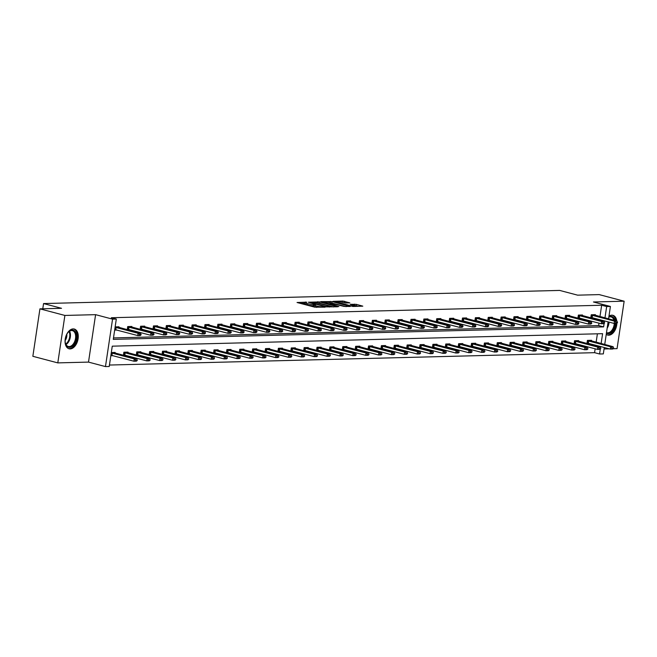 <?xml version="1.0" encoding="UTF-8"?>
<svg xmlns="http://www.w3.org/2000/svg" width="657" height="657" viewBox="0 0 657 657"><rect width="100%" height="100%" fill="white"/><g stroke="black" fill="none" stroke-linecap="round" stroke-linejoin="round"><path stroke-width="0.99" d="M306.737 302.171L297.046 302.499L314.678 307.156L325.075 307.172L322.587 306.844A4.114 0.575 8.5 0 1 316.863 306.08L315.393 305.694A4.114 0.575 8.5 0 1 313.915 305.02A4.114 0.575 8.5 0 1 314.851 304.799L315.845 304.577L313.479 304.437A4.114 0.575 8.5 0 1 307.755 303.674L306.285 303.288A4.114 0.575 8.5 0 1 304.807 302.614A4.114 0.575 8.5 0 1 305.743 302.392L306.737 302.171M616.89 323.162A10.208 6.283 -75.2 0 1 608.793 335.185A10.208 6.283 -75.2 0 1 607.684 335.054A10.208 6.283 -75.2 0 1 606.247 334.339M608.965 316.157A10.208 6.283 -75.2 0 1 611.782 315.179A10.208 6.283 -75.2 0 1 612.899 315.311A10.208 6.283 -75.2 0 1 616.783 321.027M70.168 348.908A10.208 6.283 -75.2 0 1 69.051 348.777A10.208 6.283 -75.2 0 1 65.38 338.183A10.208 6.283 -75.2 0 1 73.157 328.902A10.208 6.283 -75.2 0 1 74.266 329.034A10.208 6.283 -75.2 0 1 77.945 339.628A10.208 6.283 -75.2 0 1 70.168 348.908M57.8 362.886L32.85 356.299L39.937 308.856L64.887 315.442L57.8 362.886L88.506 362.106L105.465 366.581L112.561 319.146L116.314 319.047L113.275 339.373L603.619 326.882L604.136 323.4M613.153 348.736L617.063 348.637L624.15 301.202L593.443 301.982L610.41 306.466L608.563 318.85M39.937 308.856L61.52 308.305L43.559 303.559L559.657 290.419L577.618 295.157L599.2 294.607L624.15 301.202M349.836 302.869L342.929 301.046L333.083 301.358L352.965 306.466L362.812 306.154L356.381 304.363L350.206 304.298L353.63 305.291A3.441 0.476 8.5 0 1 354.862 305.858A3.441 0.476 8.5 0 1 352.883 305.998A3.441 0.476 8.5 0 1 349.294 305.398L337.69 302.335A3.441 0.476 8.5 0 1 336.458 301.777A3.441 0.476 8.5 0 1 338.437 301.637A3.441 0.476 8.5 0 1 342.026 302.228L345.746 302.976L349.836 302.869M88.506 362.106L95.594 314.662L64.887 315.442M95.594 314.662L112.561 319.146M599.972 316.584L601.664 305.242L111.32 317.733L116.314 319.047M601.664 305.242L606.657 306.556L610.41 306.466M319.524 301.924L308.347 302.212L325.979 306.868L337.616 306.794L319.524 301.924L319.335 303.206L317.241 302.976M320.772 301.612L332.122 301.604L350.214 306.474L344.046 306.408L335.103 304.281L332.097 304.421L338.872 306.622L320.739 301.834M43.559 303.559L42.779 308.782M578.554 341.312L578.661 340.63L574.53 340.737L574.07 343.857M576.493 343.882L574.374 343.931M552.808 341.969L552.907 341.287L548.784 341.394L548.316 344.506M550.738 344.539L548.62 344.588M527.054 342.625L527.16 341.944L523.029 342.051L522.561 345.163M524.984 345.196L522.873 345.245M501.307 343.283L501.406 342.601L497.275 342.708L496.815 345.82M499.238 345.845L497.119 345.902M475.553 343.931L475.652 343.258L471.529 343.365L471.061 346.477M473.483 346.502L471.373 346.559M449.799 344.588L449.905 343.915L445.774 344.013L445.315 347.134M447.737 347.159L445.618 347.216M424.052 345.245L424.151 344.572L420.028 344.67L419.56 347.791M421.983 347.816L419.864 347.873M398.298 345.902L398.405 345.221L394.274 345.327L393.806 348.448M396.228 348.473L394.118 348.53M372.552 346.559L372.65 345.878L368.528 345.984L368.06 349.105M370.482 349.13L368.363 349.179M346.797 347.216L346.896 346.535L342.773 346.641L342.305 349.754M344.728 349.787L342.617 349.836M321.043 347.873L321.15 347.192L317.019 347.298L316.559 350.411M318.982 350.444L316.863 350.493M295.297 348.53L295.395 347.849L291.273 347.955L290.805 351.068M293.227 351.093L291.108 351.15M269.542 349.179L269.649 348.506L265.518 348.612L265.05 351.725M267.473 351.75L265.362 351.807M243.796 349.836L243.895 349.163L239.772 349.261L239.304 352.382M241.727 352.407L239.608 352.464M218.042 350.493L218.14 349.82L214.018 349.918L213.55 353.039M215.972 353.064L213.862 353.121M192.296 351.15L192.394 350.468L188.263 350.575L187.803 353.696M190.226 353.721L188.107 353.778M166.541 351.807L166.64 351.125L162.517 351.232L162.049 354.353M164.472 354.378L162.361 354.427M140.787 352.464L140.894 351.782L136.763 351.889L136.295 355.002M138.717 355.035L136.607 355.084M111.312 352.538L115.139 352.439L115.041 353.121M112.971 355.692L110.828 355.741M109.44 365.037L594.577 352.678L595.152 348.81M595.603 345.812L595.694 345.221M596.137 342.223L597.394 333.805M127.918 352.793L128.016 352.111L123.886 352.218L123.426 355.33M125.848 355.363L123.73 355.412M153.664 352.136L153.763 351.454L149.64 351.561L149.172 354.673M151.595 354.706L149.484 354.755M179.418 351.479L179.517 350.797L175.394 350.904L174.926 354.024M177.349 354.049L175.23 354.098M205.165 350.822L205.271 350.14L201.141 350.247L200.672 353.367M203.095 353.392L200.985 353.45M230.919 350.165L231.018 349.491L226.895 349.59L226.427 352.71M228.85 352.735L226.739 352.793M256.665 349.508L256.772 348.834L252.641 348.941L252.181 352.053M254.604 352.078L252.485 352.136M282.42 348.859L282.518 348.177L278.396 348.284L277.927 351.396M280.35 351.421L278.24 351.479M308.174 348.202L308.273 347.52L304.15 347.627L303.682 350.739M306.105 350.772L303.986 350.822M333.92 347.545L334.027 346.863L329.896 346.97L329.428 350.082M331.851 350.115L329.74 350.165M359.675 346.888L359.773 346.206L355.651 346.313L355.182 349.425M357.605 349.458L355.486 349.508M385.421 346.231L385.528 345.549L381.397 345.656L380.937 348.777M383.36 348.801L381.241 348.851M411.175 345.574L411.274 344.892L407.151 344.999L406.683 348.12M409.106 348.144L406.995 348.202M436.93 344.917L437.028 344.243L432.906 344.342L432.437 347.463M434.86 347.487L432.741 347.545M462.676 344.26L462.783 343.586L458.652 343.693L458.184 346.806M460.606 346.83L458.496 346.888M488.43 343.611L488.529 342.929L484.406 343.036L483.938 346.149M486.361 346.173L484.242 346.231M514.176 342.954L514.283 342.272L510.152 342.379L509.692 345.492M512.115 345.525L509.996 345.574M539.931 342.297L540.029 341.615L535.907 341.722L535.439 344.835M537.861 344.868L535.751 344.917M565.685 341.64L565.784 340.958L561.653 341.065L561.193 344.178M563.616 344.211L561.497 344.26M591.431 340.983L591.538 340.301L587.407 340.408L586.939 343.529M589.362 343.554L587.251 343.603M601.13 343.545L602.6 333.674L112.265 346.165L109.226 366.491L105.465 366.581M604.062 348.974L609.368 348.834M604.284 347.496L603.323 353.901L599.57 354L600.309 349.048M594.577 352.678L599.57 354M600.506 347.701L600.679 346.543M608.111 321.848L604.727 344.498M604.341 322.053L604.514 320.895M604.966 317.898L606.657 306.556M113.497 337.92L598.634 325.56L598.987 323.17M599.439 320.173L599.521 319.581M598.634 325.56L603.619 326.882M593.197 317.906L591.078 317.963M590.774 317.881L591.243 314.769L595.365 314.662L595.267 315.344M580.32 318.234L578.209 318.292M577.897 318.21L578.365 315.097L582.488 314.99L582.389 315.664M567.443 318.563L565.332 318.62M565.02 318.538L565.488 315.426L569.619 315.319L569.512 315.992M554.574 318.891L552.455 318.949M552.151 318.867L552.611 315.746L556.742 315.647L556.635 316.321M541.697 319.22L539.578 319.277M539.274 319.195L539.742 316.074L543.865 315.976L543.766 316.649M528.819 319.548L526.709 319.606M526.397 319.524L526.865 316.403L530.987 316.304L530.889 316.978M515.942 319.877L513.831 319.934M513.519 319.852L513.988 316.731L518.11 316.625L518.012 317.306M503.065 320.205L500.954 320.263M500.642 320.181L501.11 317.06L505.241 316.953L505.134 317.635M490.196 320.534L488.077 320.583M487.773 320.509L488.233 317.388L492.364 317.282L492.265 317.963M477.319 320.862L475.2 320.912M474.896 320.838L475.364 317.717L479.487 317.61L479.388 318.292M464.442 321.191L462.331 321.24M462.019 321.158L462.487 318.045L466.61 317.939L466.511 318.62M451.564 321.519L449.454 321.569M449.142 321.487L449.61 318.374L453.732 318.267L453.634 318.949M438.687 321.848L436.577 321.897M436.264 321.815L436.733 318.702L440.863 318.596L440.757 319.277M425.818 322.176L423.699 322.226M423.395 322.144L423.855 319.031L427.986 318.924L427.888 319.606M412.941 322.505L410.822 322.554M410.518 322.472L410.986 319.359L415.109 319.253L415.01 319.934M400.064 322.825L397.953 322.883M397.641 322.801L398.109 319.688L402.232 319.581L402.133 320.263M387.187 323.154L385.076 323.211M384.764 323.129L385.232 320.016L389.355 319.91L389.256 320.591M374.309 323.482L372.199 323.54M371.887 323.458L372.355 320.345L376.486 320.238L376.379 320.912M361.44 323.811L359.322 323.868M359.018 323.786L359.478 320.673L363.608 320.567L363.51 321.24M348.563 324.139L346.444 324.197M346.14 324.115L346.609 320.994L350.731 320.895L350.633 321.569M335.686 324.468L333.575 324.525M333.263 324.443L333.731 321.322L337.854 321.224L337.755 321.897M322.809 324.796L320.698 324.854M320.386 324.772L320.854 321.651L324.977 321.552L324.878 322.226M309.94 325.125L307.821 325.182M307.509 325.1L307.977 321.979L312.108 321.873L312.001 322.554M297.063 325.453L294.944 325.511M294.64 325.429L295.1 322.308L299.231 322.201L299.132 322.883M284.185 325.782L282.067 325.831M281.763 325.757L282.231 322.636L286.353 322.53L286.255 323.211M271.308 326.11L269.198 326.159M268.885 326.086L269.354 322.965L273.476 322.858L273.378 323.54M258.431 326.439L256.32 326.488M256.008 326.406L256.476 323.293L260.607 323.187L260.5 323.868M245.562 326.767L243.443 326.816M243.139 326.734L243.599 323.622L247.73 323.515L247.623 324.197M232.685 327.096L230.566 327.145M230.262 327.063L230.722 323.95L234.853 323.844L234.754 324.525M219.808 327.424L217.689 327.473M217.385 327.391L217.853 324.279L221.976 324.172L221.877 324.854M206.93 327.753L204.82 327.802M204.508 327.72L204.976 324.607L209.098 324.501L209 325.182M194.053 328.073L191.943 328.13M191.63 328.048L192.099 324.936L196.229 324.829L196.123 325.511M181.184 328.401L179.065 328.459M178.761 328.377L179.221 325.264L183.352 325.158L183.246 325.831M168.307 328.73L166.188 328.787M165.884 328.705L166.344 325.593L170.475 325.486L170.377 326.159M155.43 329.058L153.311 329.116M153.007 329.034L153.475 325.921L157.598 325.815L157.499 326.488M142.553 329.387L140.442 329.444M140.13 329.362L140.598 326.242L144.721 326.143L144.622 326.816M129.675 329.715L127.565 329.773M127.253 329.691L127.721 326.57L131.852 326.472L131.745 327.145M116.806 330.044L114.663 330.101M115.139 326.89L118.974 326.8L118.868 327.473M304.807 302.614L304.618 303.895A4.114 0.575 8.5 0 0 306.088 304.569L306.285 303.288M313.816 305.702L313.29 305.719A4.114 0.575 8.5 0 1 307.558 304.955L306.088 304.569M313.915 305.02L313.726 306.302A4.114 0.575 8.5 0 0 315.204 306.975L315.393 305.694M316.764 307.386A4.114 0.575 8.5 0 1 316.674 307.361L315.204 306.975M304.708 303.296L300.479 303.403M333.534 306.959L319.335 303.206M310.441 302.269L326.036 306.556L328.459 306.688A4.114 0.575 8.5 0 0 329.395 306.474A4.114 0.575 8.5 0 0 327.917 305.801L317.339 303A4.114 0.575 8.5 0 0 311.615 302.245L310.441 302.269M329.847 302.655L330.331 301.366M346.132 306.638L330.143 302.647M329.477 302.557A3.441 0.476 8.5 0 0 325.888 301.965A3.441 0.476 8.5 0 0 323.909 302.105A3.441 0.476 8.5 0 0 325.141 302.672L329.231 303.748L333.731 303.92L329.477 302.557M358.73 306.318L354.066 305.415M346.042 302.967L342.445 302.335M110.91 355.199L133.905 361.219L134.25 358.911L136.722 358.845L113.209 352.489M135.958 360.578L133.905 361.219L136.377 361.153L137.198 360.553M111.255 352.891L134.25 358.911L136.015 360.2M136.722 358.845L137.256 360.167M141.033 334.906L139.851 334.553L141.033 334.906L140.212 335.513L137.732 335.571L114.745 329.551M139.793 334.939L137.732 335.571L138.077 333.263L115.09 327.243M117.036 326.849L140.557 333.206L138.077 333.263L139.851 334.553M141.091 334.52L140.557 333.206M123.5 354.813L146.774 360.89L147.119 358.582L149.599 358.517L126.078 352.16M148.835 360.258L146.774 360.89L149.254 360.824L150.075 360.225M123.845 352.505L147.119 358.582L148.893 359.872M149.599 358.517L150.133 359.839M136.377 354.484L159.651 360.562L159.996 358.254L162.476 358.188L138.956 351.832M161.712 359.929L159.651 360.562L162.131 360.496L162.952 359.896M136.722 352.177L159.996 358.254L161.77 359.543M162.476 358.188L163.01 359.51M153.91 334.577L152.728 334.224L153.91 334.577L153.081 335.185L150.609 335.242L127.335 329.165M152.67 334.61L150.609 335.242L150.954 332.935L127.68 326.858M129.914 326.521L153.426 332.877L150.954 332.935L152.728 334.224M153.968 334.191L153.426 332.877M166.779 334.249L165.605 333.896L166.779 334.249L165.958 334.856L163.486 334.914L140.212 328.837M165.548 334.282L163.486 334.914L163.831 332.606L140.557 326.529M142.791 326.192L166.303 332.549L163.831 332.606L165.605 333.896M166.837 333.863L166.303 332.549M65.388 343.143A8.837 5.437 -75.2 0 1 65.355 342.954A8.837 5.437 -75.2 0 1 68.172 332.261A8.837 5.437 -75.2 0 1 76.335 334.241A8.837 5.437 -75.2 0 1 72.525 346.116A8.837 5.437 -75.2 0 1 65.388 343.143M65.306 342.724A8.18 5.034 104.8 0 0 68.279 346.469A8.18 5.034 104.8 0 0 73.896 343.061A8.18 5.034 104.8 0 0 75.432 334.438A8.18 5.034 104.8 0 0 72.451 330.652A8.18 5.034 104.8 0 0 68.024 332.442M68.377 348.53A10.142 6.242 104.8 0 0 75.284 344.202A10.142 6.242 104.8 0 0 77.148 333.584A10.142 6.242 104.8 0 0 73.559 328.911M66.792 334.29A5.823 3.581 -75.2 0 1 65.15 340.507M608.858 316.855A8.837 5.437 -75.2 0 1 614.96 320.517A8.837 5.437 -75.2 0 1 614.968 320.542M613.942 320.271A8.18 5.034 104.8 0 0 611.084 316.929A8.18 5.034 104.8 0 0 608.817 317.134M607.002 334.807A10.142 6.242 104.8 0 0 616.036 323.392M615.938 320.797A10.142 6.242 104.8 0 0 615.773 319.86A10.142 6.242 104.8 0 0 612.184 315.188M615.198 323.408A8.837 5.437 -75.2 0 1 606.419 333.181M606.501 332.614A8.18 5.034 104.8 0 0 606.904 332.754A8.18 5.034 104.8 0 0 614.27 323.433M149.254 354.156L172.528 360.233L172.873 357.925L175.345 357.86L151.833 351.503M174.59 359.601L172.528 360.233L175 360.167L175.83 359.568M149.599 351.848L172.873 357.925L174.647 359.215M175.345 357.86L175.887 359.182M179.657 333.92L178.474 333.567L179.657 333.92L178.835 334.528L176.363 334.585L153.081 328.508M178.417 333.953L176.363 334.585L176.708 332.278L153.426 326.2M155.668 325.864L179.18 332.22L176.708 332.278L178.474 333.567M179.714 333.534L179.18 332.22M162.131 353.827L185.405 359.905L185.75 357.597L188.222 357.531L164.71 351.175M187.467 359.272L185.405 359.905L187.877 359.839L188.699 359.239M162.476 351.52L185.75 357.597L187.524 358.886M188.222 357.531L188.756 358.853M192.534 333.592L191.351 333.239L192.534 333.592L191.713 334.199L189.232 334.257L165.958 328.18M191.294 333.625L189.232 334.257L189.577 331.949L166.303 325.872M168.537 325.535L192.058 331.892L189.577 331.949L191.351 333.239M192.591 333.214L192.058 331.892M175 353.499L198.283 359.576L198.628 357.268L201.099 357.203L177.587 350.846M200.336 358.944L198.283 359.576L200.755 359.51L201.576 358.911M175.345 351.191L198.628 357.268L200.393 358.558M201.099 357.203L201.633 358.525M205.411 333.263L204.228 332.91L205.411 333.263L204.59 333.871L202.11 333.937L178.835 327.859M204.171 333.296L202.11 333.937L202.455 331.629L179.18 325.552M181.414 325.207L204.935 331.563L202.455 331.629L204.228 332.91M205.469 332.885L204.935 331.563M187.877 353.17L211.152 359.248L211.497 356.94L213.977 356.874L190.456 350.518M213.213 358.615L211.152 359.248L213.632 359.182L214.453 358.582M188.222 350.863L211.497 356.94L213.27 358.229M213.977 356.874L214.511 358.196M218.288 332.935L217.106 332.582L218.288 332.935L217.459 333.542L214.987 333.608L191.713 327.531M217.048 332.968L214.987 333.608L215.332 331.3L192.058 325.223M194.291 324.878L217.804 331.235L215.332 331.3L217.106 332.582M218.346 332.557L217.804 331.235M200.755 352.842L224.029 358.919L224.374 356.611L226.854 356.546L203.333 350.189M226.09 358.287L224.029 358.919L226.509 358.853L227.33 358.254M201.099 350.534L224.374 356.611L226.148 357.901M226.854 356.546L227.388 357.868M231.157 332.614L229.983 332.261L231.157 332.614L230.336 333.214L227.864 333.28L204.59 327.202M229.925 332.639L227.864 333.28L228.209 330.972L204.935 324.895M207.169 324.55L230.681 330.906L228.209 330.972L229.983 332.261M231.215 332.228L230.681 330.906M213.632 352.513L236.906 358.591L237.251 356.283L239.723 356.225L216.21 349.869M238.967 357.958L236.906 358.591L239.378 358.533L240.207 357.925M213.977 350.206L237.251 356.283L239.025 357.572M239.723 356.225L240.265 357.539M244.034 332.286L242.852 331.933L244.034 332.286L243.213 332.885L240.741 332.951L217.459 326.874M242.794 332.311L240.741 332.951L241.086 330.643L217.804 324.566M220.046 324.221L243.558 330.578L241.086 330.643L242.852 331.933M244.092 331.9L243.558 330.578M226.509 352.185L249.783 358.262L250.128 355.954L252.6 355.897L229.088 349.54M251.845 357.63L249.783 358.262L252.255 358.205L253.076 357.597M226.854 349.877L250.128 355.954L251.902 357.244M252.6 355.897L253.134 357.211M256.912 331.957L255.729 331.604L256.912 331.957L256.09 332.557L253.61 332.623L230.336 326.545M255.672 331.99L253.61 332.623L253.955 330.315L230.681 324.238M232.915 323.893L256.435 330.249L253.955 330.315L255.729 331.604M256.969 331.571L256.435 330.249M239.378 351.856L262.66 357.934L263.005 355.626L265.477 355.568L241.957 349.212M264.714 357.301L262.66 357.934L265.132 357.876L265.954 357.268M239.723 349.549L263.005 355.626L264.771 356.915M265.477 355.568L266.011 356.882M269.789 331.629L268.606 331.276L269.789 331.629L268.968 332.228L266.487 332.294L243.213 326.217M268.549 331.662L266.487 332.294L266.832 329.986L243.558 323.909M245.792 323.564L269.313 329.921L266.832 329.986L268.606 331.276M269.846 331.243L269.313 329.921M252.255 351.528L275.529 357.605L275.874 355.297L278.354 355.24L254.834 348.883M277.591 356.973L275.529 357.605L278.01 357.548L278.831 356.94M252.6 349.22L275.874 355.297L277.648 356.587M278.354 355.24L278.888 356.554M282.666 331.3L281.483 330.947L282.666 331.3L281.837 331.9L279.365 331.966L256.09 325.888M281.426 331.333L279.365 331.966L279.71 329.658L256.435 323.581M258.669 323.236L282.182 329.592L279.71 329.658L281.483 330.947M282.724 330.914L282.182 329.592M265.132 351.208L288.407 357.277L288.752 354.969L291.232 354.911L267.711 348.555M290.468 356.644L288.407 357.277L290.887 357.219L291.708 356.611M265.477 348.892L288.752 354.969L290.525 356.258M291.232 354.911L291.765 356.234M295.535 330.972L294.361 330.619L295.535 330.972L294.714 331.571L292.242 331.637L268.968 325.56M294.303 331.005L292.242 331.637L292.587 329.329L269.313 323.252M271.546 322.907L295.059 329.264L292.587 329.329L294.361 330.619M295.593 330.586L295.059 329.264M278.01 350.879L301.284 356.956L301.629 354.649L304.101 354.583L280.588 348.226M303.345 356.316L301.284 356.956L303.756 356.891L304.585 356.283M278.354 348.571L301.629 354.649L303.403 355.93M304.101 354.583L304.634 355.905M308.412 330.643L307.23 330.29L308.412 330.643L307.591 331.243L305.119 331.309L281.837 325.231M307.172 330.676L305.119 331.309L305.464 329.001L282.182 322.924M284.424 322.579L307.936 328.935L305.464 329.001L307.23 330.29M308.47 330.257L307.936 328.935M290.887 350.551L314.161 356.628L314.506 354.32L316.978 354.254L293.465 347.898M316.222 355.987L314.161 356.628L316.633 356.562L317.454 355.954M291.232 348.243L314.506 354.32L316.28 355.601M316.978 354.254L317.512 355.577M321.289 330.315L320.107 329.962L321.289 330.315L320.468 330.914L317.988 330.98L294.714 324.903M320.049 330.348L317.988 330.98L318.333 328.672L295.059 322.595M297.293 322.25L320.813 328.607L318.333 328.672L320.107 329.962M321.347 329.929L320.813 328.607M303.756 350.222L327.03 356.299L327.375 353.992L329.855 353.926L306.334 347.569M329.091 355.659L327.03 356.299L329.51 356.234L330.331 355.634M304.101 347.914L327.375 353.992L329.149 355.281M329.855 353.926L330.389 355.248M334.167 329.986L332.984 329.633L334.167 329.986L333.345 330.586L330.865 330.652L307.591 324.574M332.927 330.019L330.865 330.652L331.21 328.344L307.936 322.267M310.17 321.922L333.69 328.278L331.21 328.344L332.984 329.633M334.224 329.6L333.69 328.278M316.633 349.894L339.907 355.971L340.252 353.663L342.732 353.597L319.212 347.241M341.969 355.33L339.907 355.971L342.387 355.905L343.209 355.306M316.978 347.586L340.252 353.663L342.026 354.952M342.732 353.597L343.266 354.92M347.044 329.658L345.861 329.305L347.044 329.658L346.214 330.266L343.742 330.323L320.468 324.246M345.804 329.691L343.742 330.323L344.087 328.015L320.813 321.938M323.047 321.602L346.559 327.958L344.087 328.015L345.861 329.305M347.101 329.272L346.559 327.958M329.51 349.565L352.784 355.642L353.129 353.335L355.609 353.269L332.089 346.912M354.846 355.01L352.784 355.642L355.265 355.577L356.086 354.977M329.855 347.257L353.129 353.335L354.903 354.624M355.609 353.269L356.143 354.591M359.913 329.329L358.738 328.976L359.913 329.329L359.092 329.937L356.62 329.995L333.345 323.917M358.681 329.362L356.62 329.995L356.965 327.687L333.69 321.61M335.924 321.273L359.436 327.629L356.965 327.687L358.738 328.976M359.97 328.943L359.436 327.629M342.387 349.237L365.662 355.314L366.006 353.006L368.478 352.94L344.966 346.584M367.723 354.681L365.662 355.314L368.134 355.248L368.955 354.649M342.732 346.929L366.006 353.006L367.78 354.295M368.478 352.94L369.012 354.263M372.79 329.001L371.607 328.648L372.79 329.001L371.969 329.609L369.497 329.666L346.214 323.589M371.55 329.034L369.497 329.666L369.842 327.358L346.559 321.281M348.801 320.945L372.314 327.301L369.842 327.358L371.607 328.648M372.848 328.615L372.314 327.301M355.265 348.908L378.539 354.985L378.884 352.678L381.356 352.612L357.843 346.255M380.6 354.353L378.539 354.985L381.011 354.92L381.832 354.32M355.609 346.6L378.884 352.678L380.658 353.967M381.356 352.612L381.889 353.934M385.667 328.672L384.485 328.319L385.667 328.672L384.846 329.28L382.366 329.338L359.092 323.26M384.427 328.705L382.366 329.338L382.711 327.03L359.436 320.953M361.67 320.616L385.191 326.972L382.711 327.03L384.485 328.319M385.725 328.286L385.191 326.972M368.134 348.58L391.408 354.657L391.753 352.349L394.233 352.283L370.712 345.927M393.469 354.024L391.408 354.657L393.888 354.591L394.709 353.992M368.478 346.272L391.753 352.349L393.527 353.638M394.233 352.283L394.767 353.606M398.544 328.344L397.362 327.991L398.544 328.344L397.723 328.952L395.243 329.009L371.969 322.94M397.304 328.377L395.243 329.009L395.588 326.701L372.314 320.624M374.547 320.288L398.068 326.644L395.588 326.701L397.362 327.991M398.602 327.966L398.068 326.644M381.011 348.251L404.285 354.328L404.63 352.021L407.11 351.955L383.589 345.598M406.346 353.696L404.285 354.328L406.765 354.263L407.586 353.663M381.356 345.943L404.63 352.021L406.404 353.31M407.11 351.955L407.644 353.277M411.422 328.015L410.239 327.662L411.422 328.015L410.592 328.623L408.12 328.689L384.846 322.612M410.182 328.048L408.12 328.689L408.465 326.381L385.191 320.304M387.425 319.959L410.937 326.315L408.465 326.381L410.239 327.662M411.479 327.638L410.937 326.315M393.888 347.923L417.162 354L417.507 351.692L419.987 351.626L396.467 345.27M419.223 353.367L417.162 354L419.642 353.934L420.464 353.335M394.233 345.615L417.507 351.692L419.281 352.981M419.987 351.626L420.521 352.949M424.291 327.687L423.116 327.334L424.291 327.687L423.469 328.295L420.997 328.36L397.723 322.283M423.059 327.72L420.997 328.36L421.342 326.053L398.068 319.975M400.302 319.63L423.814 325.987L421.342 326.053L423.116 327.334M424.348 327.309L423.814 325.987M406.765 347.594L430.039 353.671L430.384 351.364L432.856 351.298L409.344 344.941M432.101 353.039L430.039 353.671L432.511 353.614L433.333 353.006M407.11 345.286L430.384 351.364L432.158 352.653M432.856 351.298L433.39 352.62M437.168 327.367L435.985 327.014L437.168 327.367L436.347 327.966L433.875 328.032L410.592 321.955M435.928 327.391L433.875 328.032L434.22 325.724L410.937 319.647M413.179 319.302L436.691 325.658L434.22 325.724L435.985 327.014M437.225 326.981L436.691 325.658M419.634 347.266L442.917 353.343L443.261 351.035L445.733 350.978L422.221 344.621M444.978 352.71L442.917 353.343L445.389 353.285L446.21 352.678M419.979 344.958L443.261 351.035L445.035 352.324M445.733 350.978L446.267 352.292M450.045 327.038L448.862 326.685L450.045 327.038L449.224 327.638L446.744 327.703L423.469 321.626M448.805 327.063L446.744 327.703L447.089 325.396L423.814 319.318M426.048 318.974L449.569 325.33L447.089 325.396L448.862 326.685M450.102 326.652L449.569 325.33M432.511 346.937L455.786 353.014L456.13 350.707L458.611 350.649L435.09 344.293M457.847 352.382L455.786 353.014L458.266 352.957L459.087 352.349M432.856 344.629L456.13 350.707L457.904 351.996M458.611 350.649L459.144 351.963M462.922 326.71L461.74 326.357L462.922 326.71L462.101 327.309L459.621 327.375L436.347 321.298M461.682 326.743L459.621 327.375L459.966 325.067L436.691 318.99M438.925 318.645L462.446 325.001L459.966 325.067L461.74 326.357M462.98 326.324L462.446 325.001M445.389 346.609L468.663 352.686L469.008 350.378L471.488 350.321L447.967 343.964M470.724 352.053L468.663 352.686L471.143 352.628L471.964 352.021M445.733 344.301L469.008 350.378L470.782 351.667M471.488 350.321L472.022 351.635M475.799 326.381L474.617 326.028L475.799 326.381L474.97 326.981L472.498 327.046L449.224 320.969M474.559 326.414L472.498 327.046L472.843 324.739L449.569 318.661M451.802 318.317L475.315 324.673L472.843 324.739L474.617 326.028M475.857 325.995L475.315 324.673M458.266 346.28L481.54 352.357L481.885 350.05L484.365 349.992L460.844 343.636M483.601 351.725L481.54 352.357L484.02 352.3L484.841 351.692M458.611 343.972L481.885 350.05L483.659 351.339M484.365 349.992L484.899 351.306M488.668 326.053L487.494 325.7L488.668 326.053L487.847 326.652L485.375 326.718L462.101 320.641M487.437 326.086L485.375 326.718L485.72 324.41L462.446 318.333M464.68 317.988L488.192 324.344L485.72 324.41L487.494 325.7M488.726 325.667L488.192 324.344M471.143 345.96L494.417 352.029L494.762 349.721L497.234 349.664L473.722 343.307M496.478 351.396L494.417 352.029L496.889 351.971L497.71 351.364M471.488 343.644L494.762 349.721L496.536 351.01M497.234 349.664L497.768 350.986M501.546 325.724L500.363 325.371L501.546 325.724L500.724 326.324L498.252 326.389L474.97 320.312M500.306 325.757L498.252 326.389L498.597 324.082L475.315 318.004M477.557 317.66L501.069 324.016L498.597 324.082L500.363 325.371M501.603 325.338L501.069 324.016M484.012 345.631L507.294 351.709L507.639 349.401L510.111 349.335L486.599 342.979M509.356 351.068L507.294 351.709L509.766 351.643L510.588 351.035M484.357 343.324L507.639 349.401L509.413 350.682M510.111 349.335L510.645 350.657M514.423 325.396L513.24 325.043L514.423 325.396L513.602 325.995L511.121 326.061L487.847 319.984M513.183 325.429L511.121 326.061L511.466 323.753L488.192 317.676M490.426 317.331L513.946 323.687L511.466 323.753L513.24 325.043M514.48 325.01L513.946 323.687M496.889 345.303L520.163 351.38L520.508 349.072L522.988 349.007L499.468 342.65M522.225 350.739L520.163 351.38L522.644 351.314L523.465 350.707M497.234 342.995L520.508 349.072L522.282 350.353M522.988 349.007L523.522 350.329M527.3 325.067L526.117 324.714L527.3 325.067L526.479 325.667L523.999 325.732L500.724 319.655M526.06 325.1L523.999 325.732L524.343 323.425L501.069 317.347M503.303 317.002L526.824 323.359L524.343 323.425L526.117 324.714M527.357 324.681L526.824 323.359M509.766 344.974L533.041 351.052L533.385 348.744L535.866 348.678L512.345 342.322M535.102 350.411L533.041 351.052L535.521 350.986L536.342 350.386M510.111 342.667L533.385 348.744L535.159 350.033M535.866 348.678L536.399 350M540.177 324.739L538.995 324.386L540.177 324.739L539.348 325.346L536.876 325.404L513.602 319.327M538.937 324.772L536.876 325.404L537.221 323.096L513.946 317.019M516.18 316.674L539.693 323.03L537.221 323.096L538.995 324.386M540.235 324.353L539.693 323.03M522.644 344.646L545.918 350.723L546.263 348.415L548.743 348.35L525.222 341.993M547.979 350.082L545.918 350.723L548.398 350.657L549.219 350.058M522.988 342.338L546.263 348.415L548.037 349.705M548.743 348.35L549.277 349.672M553.046 324.41L551.872 324.057L553.046 324.41L552.225 325.018L549.753 325.075L526.479 318.998M551.814 324.443L549.753 325.075L550.098 322.768L526.824 316.69M529.057 316.354L552.57 322.71L550.098 322.768L551.872 324.057M553.104 324.024L552.57 322.71M535.521 344.317L558.795 350.395L559.14 348.087L561.612 348.021L538.099 341.665M560.856 349.762L558.795 350.395L561.267 350.329L562.088 349.729M535.866 342.01L559.14 348.087L560.914 349.376M561.612 348.021L562.146 349.343M565.923 324.082L564.741 323.729L565.923 324.082L565.102 324.689L562.63 324.747L539.348 318.67M564.683 324.115L562.63 324.747L562.975 322.439L539.693 316.362M541.926 316.025L565.447 322.382L562.975 322.439L564.741 323.729M565.981 323.696L565.447 322.382M548.39 343.989L571.672 350.066L572.017 347.758L574.489 347.693L550.977 341.336M573.725 349.434L571.672 350.066L574.144 350L574.965 349.401M548.735 341.681L572.017 347.758L573.783 349.048M574.489 347.693L575.023 349.015M578.801 323.753L577.618 323.4L578.801 323.753L577.979 324.361L575.499 324.418L552.225 318.341M577.56 323.786L575.499 324.418L575.844 322.111L552.57 316.033M554.804 315.697L578.324 322.053L575.844 322.111L577.618 323.4M578.858 323.367L578.324 322.053M561.267 343.66L584.541 349.738L584.886 347.43L587.366 347.364L563.846 341.008M586.602 349.105L584.541 349.738L587.021 349.672L587.843 349.072M561.612 341.353L584.886 347.43L586.66 348.719M587.366 347.364L587.9 348.686M591.678 323.425L590.495 323.072L591.678 323.425L590.857 324.032L588.376 324.09L565.102 318.013M590.438 323.458L588.376 324.09L588.721 321.782L565.447 315.705M567.681 315.368L591.201 321.725L588.721 321.782L590.495 323.072M591.735 323.039L591.201 321.725M574.144 343.332L597.418 349.409L597.763 347.101L600.243 347.036L576.723 340.679M599.48 348.777L597.418 349.409L599.898 349.343L600.72 348.744M574.489 341.024L597.763 347.101L599.537 348.391M600.243 347.036L600.777 348.358M604.547 323.096L603.372 322.743L604.547 323.096L603.726 323.704L601.254 323.761L577.979 317.692M603.315 323.129L601.254 323.761L601.598 321.454L578.324 315.376M580.558 315.04L604.07 321.396L601.598 321.454L603.372 322.743M604.604 322.718L604.07 321.396M587.021 343.003L610.296 349.081L610.64 346.773L613.121 346.707L589.6 340.351M612.357 348.448L610.296 349.081L612.776 349.015L613.597 348.415M587.366 340.696L610.64 346.773L612.414 348.062M613.121 346.707L613.654 348.029M617.424 322.768L616.25 322.415L617.424 322.768L616.603 323.375L614.131 323.441L590.857 317.364M616.192 322.801L614.131 323.441L614.476 321.133L591.201 315.056M593.435 314.711L616.948 321.068L614.476 321.133L616.25 322.415M617.481 322.39L616.948 321.068M305.423 302.409L305.48 301.998M314.531 304.815L314.596 304.405M307.558 304.955L307.755 303.674M313.29 305.719L313.479 304.437M316.674 307.361L316.863 306.08M317.545 302.967L317.733 301.686M331.933 302.885L332.122 301.604M330.939 304.528L331.021 303.986M354.394 305.406L354.591 304.125M356.184 305.645L356.381 304.363M342.74 302.327L342.929 301.046M344.531 302.565L344.72 301.284M111.945 355.421L112.29 353.113M111.608 355.338L111.953 353.031M115.78 327.391L115.435 329.699M116.125 327.465L115.78 329.773M124.822 355.092L125.167 352.784M124.477 355.01L124.822 352.702M137.699 354.764L138.044 352.456M137.354 354.681L137.699 352.374M128.657 327.063L128.312 329.371M129.002 327.137L128.657 329.444M141.534 326.734L141.189 329.042M141.871 326.808L141.526 329.116M69.527 331.185A8.18 5.034 -75.2 0 1 70.233 333.066A8.18 5.034 -75.2 0 1 65.996 344.564M65.733 344.03A7.917 4.87 104.8 0 0 69.568 333.074A7.917 4.87 104.8 0 0 69.034 331.522M608.612 318.489A8.18 5.034 -75.2 0 1 608.743 318.9M609.072 322.102A8.18 5.034 -75.2 0 1 607.158 328.237M607.462 326.176A7.917 4.87 104.8 0 0 608.407 321.93M150.568 354.435L150.913 352.127M150.231 354.353L150.576 352.045M154.411 326.406L154.066 328.714M154.748 326.48L154.403 328.787M163.445 354.107L163.79 351.799M163.108 354.024L163.453 351.717M167.28 326.077L166.935 328.385M167.625 326.151L167.28 328.459M176.322 353.778L176.667 351.47M175.986 353.696L176.331 351.388M180.158 325.749L179.813 328.057M180.503 325.823L180.158 328.13M189.2 353.45L189.545 351.142M188.855 353.367L189.2 351.06M193.035 325.42L192.69 327.728M193.38 325.494L193.035 327.81M202.077 353.121L202.422 350.813M201.732 353.039L202.077 350.731M205.912 325.092L205.567 327.4M206.249 325.174L205.904 327.482M214.946 352.793L215.291 350.485M214.609 352.719L214.954 350.411M218.789 324.763L218.444 327.071M219.126 324.845L218.781 327.153M227.823 352.464L228.168 350.156M227.486 352.39L227.831 350.082M231.658 324.435L231.313 326.743M232.003 324.517L231.658 326.825M240.7 352.136L241.045 349.828M240.363 352.062L240.708 349.754M244.535 324.106L244.19 326.414M244.88 324.188L244.535 326.496M253.577 351.807L253.922 349.499M253.232 351.733L253.577 349.425M257.413 323.778L257.068 326.086M257.758 323.86L257.413 326.168M266.455 351.479L266.799 349.171M266.11 351.405L266.455 349.097M270.29 323.449L269.945 325.757M270.627 323.531L270.282 325.839M279.324 351.15L279.668 348.842M278.987 351.076L279.332 348.768M283.167 323.121L282.822 325.429M283.504 323.203L283.159 325.511M292.201 350.83L292.546 348.522M291.864 350.748L292.209 348.44M296.036 322.792L295.691 325.1M296.381 322.874L296.036 325.182M305.078 350.501L305.423 348.194M304.741 350.419L305.086 348.111M308.913 322.464L308.568 324.772M309.258 322.546L308.913 324.854M317.955 350.173L318.3 347.865M317.61 350.091L317.955 347.783M321.79 322.144L321.445 324.451M322.135 322.217L321.79 324.525M330.832 349.844L331.177 347.537M330.487 349.762L330.832 347.454M334.668 321.815L334.323 324.123M335.004 321.889L334.659 324.197M343.701 349.516L344.046 347.208M343.365 349.434L343.71 347.126M347.545 321.487L347.2 323.794M347.882 321.56L347.537 323.868M356.579 349.187L356.923 346.88M356.242 349.105L356.587 346.797M360.414 321.158L360.069 323.466M360.759 321.232L360.414 323.54M369.456 348.859L369.801 346.551M369.111 348.777L369.456 346.469M373.291 320.83L372.946 323.137M373.636 320.903L373.291 323.211M382.333 348.53L382.678 346.223M381.988 348.448L382.333 346.14M386.168 320.501L385.823 322.809M386.513 320.575L386.168 322.883M395.21 348.202L395.555 345.894M394.865 348.12L395.21 345.812M399.045 320.173L398.7 322.48M399.382 320.255L399.037 322.562M408.079 347.873L408.424 345.566M407.742 347.791L408.087 345.483M411.923 319.844L411.578 322.152M412.259 319.926L411.914 322.234M420.956 347.545L421.301 345.237M420.62 347.471L420.965 345.163M424.792 319.516L424.447 321.823M425.136 319.598L424.792 321.905M433.834 347.216L434.178 344.909M433.489 347.142L433.834 344.835M437.669 319.187L437.324 321.495M438.014 319.269L437.669 321.577M446.711 346.888L447.056 344.58M446.366 346.814L446.711 344.506M450.546 318.859L450.201 321.166M450.883 318.941L450.538 321.248M459.588 346.559L459.933 344.252M459.243 346.485L459.588 344.178M463.423 318.53L463.078 320.838M463.76 318.612L463.415 320.92M472.457 346.231L472.802 343.923M472.12 346.157L472.465 343.849M476.3 318.202L475.955 320.509M476.637 318.284L476.292 320.591M485.334 345.902L485.679 343.595M484.997 345.828L485.342 343.521M489.169 317.873L488.824 320.181M489.514 317.955L489.169 320.263M498.211 345.582L498.556 343.274M497.866 345.5L498.211 343.192M502.047 317.545L501.702 319.852M502.391 317.627L502.047 319.934M511.089 345.253L511.433 342.946M510.744 345.171L511.089 342.864M514.924 317.216L514.579 319.524M515.26 317.298L514.916 319.606M523.966 344.925L524.311 342.617M523.621 344.843L523.966 342.535M527.801 316.896L527.456 319.203M528.138 316.97L527.793 319.277M536.835 344.597L537.18 342.289M536.498 344.514L536.843 342.207M540.678 316.567L540.333 318.875M541.015 316.641L540.67 318.949M549.712 344.268L550.057 341.96M549.375 344.186L549.72 341.878M553.547 316.239L553.202 318.546M553.892 316.313L553.547 318.62M562.589 343.94L562.934 341.632M562.244 343.857L562.589 341.55M566.424 315.91L566.079 318.218M566.769 315.984L566.424 318.292M575.466 343.611L575.811 341.303M575.121 343.529L575.466 341.221M579.302 315.582L578.957 317.889M579.638 315.656L579.293 317.963M588.344 343.283L588.688 340.975M587.999 343.2L588.344 340.893M592.179 315.253L591.834 317.561M592.515 315.327L592.171 317.635M329.305 307.065L329.395 306.474M323.827 302.655L323.909 302.105M333.953 304.314L334.027 303.854M336.376 302.319L336.458 301.777M354.78 306.417L354.862 305.858"/></g></svg>
